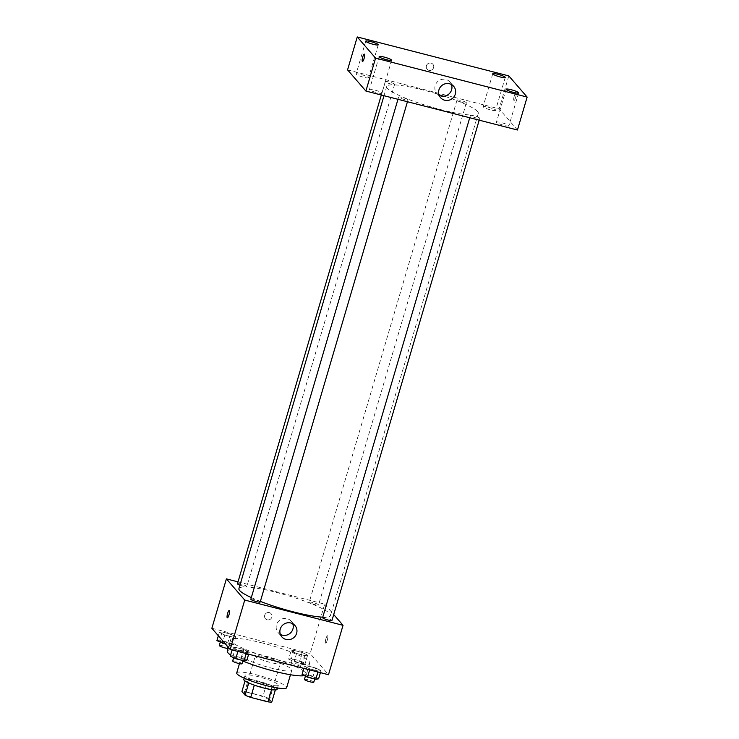 <?xml version="1.0" encoding="UTF-8"?>
<svg xmlns="http://www.w3.org/2000/svg" width="739" height="739" viewBox="0 0 739 739"><rect width="100%" height="100%" fill="white"/><g stroke="black" fill="none" stroke-linecap="round" stroke-linejoin="round"><path stroke-width="0.55" stroke-dasharray="3.69 2.77" d="M280.044 662.883A13.016 1.94 16.4 0 0 266.881 657.461A13.016 1.94 16.4 0 0 255.269 656.047A13.016 1.94 16.4 0 0 267.204 661.59A13.016 1.94 16.4 0 0 280.238 663.4A13.016 1.94 16.4 0 0 280.044 662.883M269.144 699.935A13.016 1.94 16.4 0 0 255.971 694.503A13.016 1.94 16.4 0 0 244.36 693.099A13.016 1.94 16.4 0 0 256.304 698.632A13.016 1.94 16.4 0 0 269.338 700.443A13.016 1.94 16.4 0 0 269.144 699.935M245.745 691.686L262.992 696.12A16.803 2.503 16.4 0 1 268.553 698.337L272.192 685.986A16.803 2.503 16.4 0 0 266.622 683.769L249.385 679.344L245.745 691.686A16.803 2.503 16.4 0 0 241.93 691.492M268.553 698.337L271.767 702.05M266.622 683.769L262.992 696.12M272.192 685.986L275.342 689.912M249.385 679.344A16.803 2.503 16.4 0 0 245.57 679.141L245.025 680.989M275.407 689.699A16.803 2.503 16.4 0 1 271.592 689.505L254.345 685.071A16.803 2.503 16.4 0 1 248.784 682.854L245.57 679.141M243.833 679.52A17.357 2.586 -163.6 0 1 257.431 680.896A17.357 2.586 -163.6 0 1 277.134 689.321M258.641 676.776A17.357 2.586 16.4 0 0 245.043 675.409A17.357 2.586 16.4 0 0 260.969 682.79A17.357 2.586 16.4 0 0 278.344 685.21A17.357 2.586 16.4 0 0 278.076 684.517A17.357 2.586 16.4 0 0 258.641 676.776M236.72 672.952A26.031 3.889 -163.6 0 1 257.117 675.012A26.031 3.889 -163.6 0 1 286.677 687.658M262.262 657.525A26.031 3.889 -163.6 0 1 291.822 670.162A26.031 3.889 -163.6 0 1 265.744 666.541A26.031 3.889 -163.6 0 1 241.865 655.465A26.031 3.889 -163.6 0 1 262.262 657.525M227.298 651.179A41.227 6.152 -163.6 0 1 259.592 654.431A41.227 6.152 -163.6 0 1 306.389 674.448A41.227 6.152 -163.6 0 1 304.329 675.64M242.826 661.008A41.227 6.152 -163.6 0 1 230.614 654.985M262.918 643.115A41.227 6.152 16.4 0 0 230.633 639.854A41.227 6.152 16.4 0 0 268.442 657.396A41.227 6.152 16.4 0 0 309.724 663.132A41.227 6.152 16.4 0 0 309.087 661.497A41.227 6.152 16.4 0 0 262.918 643.115M219.326 632.418L222.125 631.937L230.402 634.062L235.88 636.667L233.081 637.147L224.804 635.023L219.326 632.418L222.125 631.937L230.402 634.062L235.88 636.667L233.081 637.147L224.804 635.023L219.326 632.418L218.347 635.762M232.711 647.872L235.51 647.392L243.787 649.516L249.265 652.131L246.457 652.611L238.18 650.477L232.711 647.872L235.51 647.392L243.787 649.516L249.265 652.131L246.457 652.611L238.18 650.477L232.711 647.872L232.101 649.941M211.862 628.27L310.168 653.544L328.495 674.716M291.092 650.865L293.891 650.385L302.168 652.509L307.646 655.114L304.847 655.595L296.57 653.47L291.092 650.865L293.891 650.385L302.168 652.509L307.646 655.114L304.847 655.595L296.57 653.47L291.092 650.865L288.672 659.096L291.471 658.615L299.748 660.74L305.225 663.345L302.417 663.825L294.14 661.701L288.672 659.096M304.468 666.319L307.276 665.839L315.553 667.964L321.022 670.569L318.223 671.049L309.946 668.924L304.468 666.319L307.276 665.839L315.553 667.964L321.022 670.569L318.223 671.049L309.946 668.924L304.468 666.319L303.868 668.389M238.023 581.87L324.698 604.151L310.168 653.544M271.86 617.13A3.797 3.658 139.1 0 0 265.883 613.444A3.797 3.658 139.1 0 0 269.033 619.818A3.797 3.658 139.1 0 0 271.148 613.73A3.797 3.658 139.1 0 0 265.883 613.444A3.797 3.658 139.1 0 0 269.033 619.827A3.797 3.658 139.1 0 0 271.869 617.13M322.758 617.167A47.73 7.122 16.4 0 0 330.499 615.578A47.73 7.122 16.4 0 0 329.77 613.684A47.73 7.122 16.4 0 0 281.494 593.777A47.73 7.122 16.4 0 0 238.928 588.623M251.325 597.592A47.73 7.122 16.4 0 0 260.377 601.398M324.698 604.151L333.695 614.543M260.202 601.98A4.877 0.73 16.4 0 0 260.128 601.786A4.877 0.73 16.4 0 0 255.195 599.754A4.877 0.73 16.4 0 0 250.844 599.227M239.935 585.186A4.877 0.73 16.4 0 0 246.817 586.526A4.877 0.73 16.4 0 0 246.743 586.332A4.877 0.73 16.4 0 0 241.81 584.3A4.877 0.73 16.4 0 0 237.459 583.773M318.509 604.779A4.877 0.73 16.4 0 0 313.576 602.747A4.877 0.73 16.4 0 0 309.225 602.22A4.877 0.73 16.4 0 0 313.696 604.299A4.877 0.73 16.4 0 0 318.583 604.973A4.877 0.73 16.4 0 0 318.509 604.779M322.61 617.675A4.877 0.73 -163.6 0 1 327.488 618.358A4.877 0.73 -163.6 0 1 331.968 620.427M327.654 635.826A3.797 0.85 -75.6 0 0 327.543 635.752A3.797 0.85 -75.6 0 0 325.779 639.217A3.797 0.85 -75.6 0 0 325.65 643.106A3.797 0.85 -75.6 0 0 327.349 639.928A3.797 0.85 -75.6 0 0 327.654 635.826A3.797 0.85 -75.6 0 0 327.543 635.752A3.797 0.85 -75.6 0 0 325.77 639.217A3.797 0.85 -75.6 0 0 325.65 643.106A3.797 0.85 -75.6 0 0 327.34 639.928A3.797 0.85 -75.6 0 0 327.654 635.826M229.238 610.488L229.238 610.488A3.797 0.85 104.4 0 1 229.118 614.377A3.797 0.85 104.4 0 1 227.353 617.841L227.344 617.841M280.395 634.404A8.674 8.36 -40.9 0 1 279.231 620.594A8.674 8.36 -40.9 0 1 292.736 623.716M477.56 111.524A47.73 7.122 16.4 0 0 429.294 91.618A47.73 7.122 16.4 0 0 386.719 86.463A47.73 7.122 16.4 0 0 430.495 106.776A47.73 7.122 16.4 0 0 478.299 113.418A47.73 7.122 16.4 0 0 477.56 111.524M470.475 115.709A4.877 0.73 -163.6 0 1 470.401 115.515A4.877 0.73 -163.6 0 1 475.288 116.199A4.877 0.73 -163.6 0 1 479.759 118.268A4.877 0.73 -163.6 0 1 475.408 117.741A4.877 0.73 -163.6 0 1 470.475 115.709M394.543 84.172A4.877 0.73 16.4 0 0 389.61 82.14A4.877 0.73 16.4 0 0 385.259 81.613A4.877 0.73 16.4 0 0 389.73 83.692A4.877 0.73 16.4 0 0 394.617 84.366A4.877 0.73 16.4 0 0 394.543 84.172M466.3 102.619A4.877 0.73 16.4 0 0 461.367 100.587A4.877 0.73 16.4 0 0 457.016 100.061A4.877 0.73 16.4 0 0 461.496 102.139A4.877 0.73 16.4 0 0 466.374 102.813A4.877 0.73 16.4 0 0 466.3 102.619M407.919 99.626A4.877 0.73 16.4 0 0 402.986 97.594A4.877 0.73 16.4 0 0 398.635 97.068A4.877 0.73 16.4 0 0 403.115 99.146A4.877 0.73 16.4 0 0 407.993 99.82A4.877 0.73 16.4 0 0 407.919 99.626M347.561 69.882L499.121 108.836L517.448 130.009M368.475 77.475A6.512 0.97 -163.6 0 1 368.567 77.734A6.512 0.97 -163.6 0 1 362.055 76.828A6.512 0.97 -163.6 0 1 356.087 74.057A6.512 0.97 -163.6 0 1 361.888 74.759A6.512 0.97 -163.6 0 1 368.475 77.475M495.453 110.111A6.512 0.97 -163.6 0 1 495.546 110.37A6.512 0.97 -163.6 0 1 489.033 109.464A6.512 0.97 -163.6 0 1 483.066 106.693A6.512 0.97 -163.6 0 1 488.867 107.395A6.512 0.97 -163.6 0 1 495.453 110.111M508.829 125.565A6.512 0.97 -163.6 0 1 508.931 125.824A6.512 0.97 -163.6 0 1 502.409 124.919A6.512 0.97 -163.6 0 1 496.442 122.147A6.512 0.97 -163.6 0 1 502.252 122.859A6.512 0.97 -163.6 0 1 508.829 125.565M381.851 92.929A6.512 0.97 -163.6 0 1 381.952 93.188A6.512 0.97 -163.6 0 1 375.43 92.283A6.512 0.97 -163.6 0 1 369.463 89.511A6.512 0.97 -163.6 0 1 375.273 90.213A6.512 0.97 -163.6 0 1 381.851 92.929M508.811 75.905L499.121 108.836M516.007 93.179A3.797 0.85 -75.6 0 0 515.896 93.105A3.797 0.85 -75.6 0 0 514.122 96.569A3.797 0.85 -75.6 0 0 514.002 100.458A3.797 0.85 -75.6 0 0 515.693 97.271A3.797 0.85 -75.6 0 0 516.007 93.179A3.797 0.85 -75.6 0 0 515.887 93.105A3.797 0.85 -75.6 0 0 514.122 96.569A3.797 0.85 -75.6 0 0 514.002 100.458A3.797 0.85 -75.6 0 0 515.693 97.271A3.797 0.85 -75.6 0 0 516.007 93.179M431.068 63.12A3.797 3.658 139.1 0 0 427.133 69.207A3.797 3.658 139.1 0 0 432.398 69.484A3.797 3.658 139.1 0 0 431.068 63.12A3.797 3.658 139.1 0 0 427.133 69.207A3.797 3.658 139.1 0 0 432.398 69.484A3.797 3.658 139.1 0 0 431.068 63.12M439.095 95.202A8.674 8.36 -40.9 0 1 445.829 79.479A8.674 8.36 -40.9 0 1 451.437 84.514M364.345 54.15L364.336 54.15A3.797 0.85 104.4 0 1 364.345 54.15A3.797 0.85 104.4 0 1 364.216 58.039A3.797 0.85 104.4 0 1 362.452 61.503L362.452 61.503M302.048 674.55L304.847 674.07L313.124 676.194L318.601 678.808M314.934 677.857A4.877 0.73 16.4 0 0 310.001 675.825A4.877 0.73 16.4 0 0 305.65 675.298A4.877 0.73 16.4 0 0 310.121 677.377A4.877 0.73 16.4 0 0 315.008 678.051A4.877 0.73 16.4 0 0 314.934 677.857M307.276 665.839L304.847 674.07M315.553 667.964L313.124 676.194M321.022 670.569L320.421 672.638M318.223 671.049L317.946 672M309.946 668.924L309.669 669.876M313.798 682.171A4.877 0.73 16.4 0 0 313.715 681.977A4.877 0.73 16.4 0 0 308.782 679.945A4.877 0.73 16.4 0 0 304.44 679.418M230.282 656.103L233.09 655.622L241.367 657.756L246.844 660.361M243.168 659.419A4.877 0.73 16.4 0 0 238.235 657.377A4.877 0.73 16.4 0 0 233.884 656.851A4.877 0.73 16.4 0 0 238.355 658.929A4.877 0.73 16.4 0 0 243.242 659.613A4.877 0.73 16.4 0 0 243.168 659.419M235.51 647.392L233.09 655.622M243.787 649.516L241.367 657.756M249.265 652.131L248.655 654.191M246.457 652.611L246.179 653.553M238.18 650.477L237.903 651.428M242.032 663.724A4.877 0.73 16.4 0 0 241.958 663.53A4.877 0.73 16.4 0 0 237.025 661.497A4.877 0.73 16.4 0 0 232.674 660.971M301.549 662.403A4.877 0.73 16.4 0 0 296.616 660.37A4.877 0.73 16.4 0 0 292.265 659.844A4.877 0.73 16.4 0 0 296.736 661.922A4.877 0.73 16.4 0 0 301.623 662.597A4.877 0.73 16.4 0 0 301.549 662.403M293.891 650.385L291.471 658.615M302.168 652.509L299.748 660.74M307.646 655.114L305.225 663.345M304.847 655.595L302.417 663.825M296.57 653.47L294.14 661.701M300.339 666.523A4.877 0.73 16.4 0 0 295.406 664.49A4.877 0.73 16.4 0 0 291.055 663.964A4.877 0.73 16.4 0 0 295.526 666.033A4.877 0.73 16.4 0 0 300.413 666.717A4.877 0.73 16.4 0 0 300.339 666.523M216.906 640.648L219.705 640.168L227.982 642.293L233.459 644.907L230.66 645.387L225.534 644.066M229.783 643.955A4.877 0.73 16.4 0 0 224.85 641.923A4.877 0.73 16.4 0 0 220.499 641.397A4.877 0.73 16.4 0 0 224.979 643.475A4.877 0.73 16.4 0 0 229.857 644.149A4.877 0.73 16.4 0 0 229.783 643.955M222.125 631.937L219.705 640.168M230.402 634.062L227.982 642.293M235.88 636.667L233.459 644.907M233.081 637.147L230.66 645.387M224.804 635.023L223.002 641.147M228.111 648.436A4.877 0.73 16.4 0 0 228.647 648.269A4.877 0.73 16.4 0 0 228.573 648.075A4.877 0.73 16.4 0 0 223.64 646.043A4.877 0.73 16.4 0 0 219.289 645.516M269.338 700.443L280.238 663.4M244.36 693.099L255.269 656.047M245.043 675.409L244.23 678.18M278.344 685.21L277.531 687.981M241.865 655.465L239.464 663.631M291.822 670.162L290.473 674.744M230.633 639.854L228.416 647.392M309.724 663.132L306.389 674.448M278.141 632.593L281.864 636.889M291.268 621.231L294.99 625.527M386.719 86.463L384.003 95.7M478.299 113.418L330.499 615.578M479.195 120.171L479.759 118.268M469.745 117.741L470.401 115.515M385.259 81.613L381.315 95.017M394.617 84.366L246.817 586.526M457.016 100.061L309.225 602.22M466.374 102.813L318.583 604.973M398.635 97.068L397.979 99.303M407.993 99.82L407.438 101.733M365.777 41.125L356.087 74.057M378.266 44.802L368.567 77.734M492.756 73.771L483.066 106.693M505.245 77.438L495.546 110.37M506.132 89.225L496.442 122.147M518.621 92.902L508.931 125.824M379.153 56.589L369.463 89.511M391.642 60.256L381.952 93.188M436.841 93.391L440.564 97.687M449.968 82.029L453.681 86.324M305.65 675.298L305.401 676.148M315.008 678.051L314.722 679.012M233.884 656.851L233.635 657.701M243.242 659.613L242.965 660.564M292.265 659.844L291.055 663.964M301.623 662.597L300.413 666.717M220.499 641.397L220.25 642.246M229.857 644.149L228.647 648.269"/><path stroke-width="1.11" d="M271.555 689.616L267.952 701.856L250.715 697.422A16.803 2.503 16.4 0 1 245.145 695.205L241.93 691.492L245.025 680.989M267.952 701.856A16.803 2.503 16.4 0 0 271.767 702.05L275.342 689.912M277.531 687.981L277.134 689.321A17.357 2.586 -163.6 0 1 259.758 686.91A17.357 2.586 -163.6 0 1 243.833 679.52L244.23 678.18M254.318 685.155L250.715 697.422M248.747 682.965L245.145 695.205M290.473 674.744L286.677 687.658A26.031 3.889 -163.6 0 1 260.599 684.037A26.031 3.889 -163.6 0 1 236.72 672.952L239.464 663.631M304.329 675.64A41.227 6.152 -163.6 0 1 242.826 661.008M230.614 654.985A41.227 6.152 -163.6 0 1 227.298 651.179L228.416 647.392M333.695 614.543L343.035 625.323L328.495 674.716L230.189 649.452L211.862 628.27L226.393 578.877L238.023 581.87M384.003 95.7L238.928 588.623A47.73 7.122 16.4 0 0 251.325 597.592M260.377 601.398A47.73 7.122 16.4 0 0 322.758 617.167M343.035 625.323L244.729 600.059L226.393 578.877M397.979 99.303L250.844 599.227A4.877 0.73 16.4 0 0 255.315 601.306A4.877 0.73 16.4 0 0 260.202 601.98L407.438 101.733M381.315 95.017L237.459 583.773A4.877 0.73 16.4 0 0 239.935 585.186M479.195 120.171L331.968 620.427A4.877 0.73 -163.6 0 1 327.617 619.901A4.877 0.73 -163.6 0 1 322.684 617.869A4.877 0.73 -163.6 0 1 322.61 617.675L469.745 117.741M244.729 600.059L230.189 649.452M296.616 633.314A8.674 8.36 -40.9 0 1 281.864 636.889A8.674 8.36 -40.9 0 1 282.954 624.889A8.674 8.36 -40.9 0 1 296.616 633.314M227.353 617.841A3.797 0.85 104.4 0 1 227.233 617.767A3.797 0.85 104.4 0 1 227.547 613.675A3.797 0.85 104.4 0 1 229.238 610.488A3.797 0.85 104.4 0 1 229.118 614.377A3.797 0.85 104.4 0 1 227.344 617.841A3.797 0.85 104.4 0 1 227.233 617.767A3.797 0.85 104.4 0 1 227.547 613.675A3.797 0.85 104.4 0 1 229.238 610.488M292.736 623.716A8.674 8.36 -40.9 0 1 280.395 634.404M517.448 130.009L365.897 91.054L347.561 69.882L357.26 36.95L508.811 75.905L527.138 97.077L517.448 130.009M527.138 97.077L375.588 58.122L357.26 36.95M375.588 58.122L365.897 91.054M362.452 61.503A3.797 0.85 104.4 0 1 362.332 61.429A3.797 0.85 104.4 0 1 362.646 57.337A3.797 0.85 104.4 0 1 364.336 54.15A3.797 0.85 104.4 0 1 364.216 58.039A3.797 0.85 104.4 0 1 362.452 61.503A3.797 0.85 104.4 0 1 362.332 61.429A3.797 0.85 104.4 0 1 362.646 57.337A3.797 0.85 104.4 0 1 364.336 54.15M449.543 83.775A8.674 8.36 -40.9 0 1 452.591 98.324A8.674 8.36 -40.9 0 1 439.982 87.608A8.674 8.36 -40.9 0 1 449.543 83.775M386.543 59.748A6.512 0.97 16.4 0 0 391.642 60.256A6.512 0.97 16.4 0 0 391.541 60.007A6.512 0.97 16.4 0 0 384.964 57.291A6.512 0.97 16.4 0 0 379.153 56.589A6.512 0.97 16.4 0 0 386.543 59.748M513.522 92.384A6.512 0.97 16.4 0 0 518.621 92.902A6.512 0.97 16.4 0 0 518.519 92.643A6.512 0.97 16.4 0 0 511.942 89.927A6.512 0.97 16.4 0 0 506.132 89.225A6.512 0.97 16.4 0 0 513.522 92.384M500.146 76.93A6.512 0.97 16.4 0 0 505.245 77.438A6.512 0.97 16.4 0 0 505.143 77.179A6.512 0.97 16.4 0 0 498.557 74.473A6.512 0.97 16.4 0 0 492.756 73.771A6.512 0.97 16.4 0 0 500.146 76.93M373.167 44.294A6.512 0.97 16.4 0 0 378.266 44.802A6.512 0.97 16.4 0 0 378.165 44.543A6.512 0.97 16.4 0 0 371.578 41.827A6.512 0.97 16.4 0 0 365.777 41.125A6.512 0.97 16.4 0 0 373.167 44.294M451.437 84.514A8.674 8.36 -40.9 0 1 439.095 95.202M320.421 672.638L318.601 678.808L315.802 679.289L307.526 677.155L302.048 674.55L303.868 668.389M317.946 672L315.802 679.289M309.669 669.876L307.526 677.155M305.401 676.148L304.44 679.418A4.877 0.73 16.4 0 0 308.911 681.497A4.877 0.73 16.4 0 0 313.798 682.171L314.722 679.012M248.655 654.191L246.844 660.361L244.036 660.842L235.759 658.717L230.282 656.103L232.101 649.941M246.179 653.553L244.036 660.842M237.903 651.428L235.759 658.717M233.635 657.701L232.674 660.971A4.877 0.73 16.4 0 0 237.145 663.049A4.877 0.73 16.4 0 0 242.032 663.724L242.965 660.564M225.534 644.066L216.906 640.648L218.347 635.762M223.002 641.147L222.384 643.253M220.25 642.246L219.289 645.516A4.877 0.73 16.4 0 0 222.735 647.272A4.877 0.73 16.4 0 0 228.111 648.436"/></g></svg>
